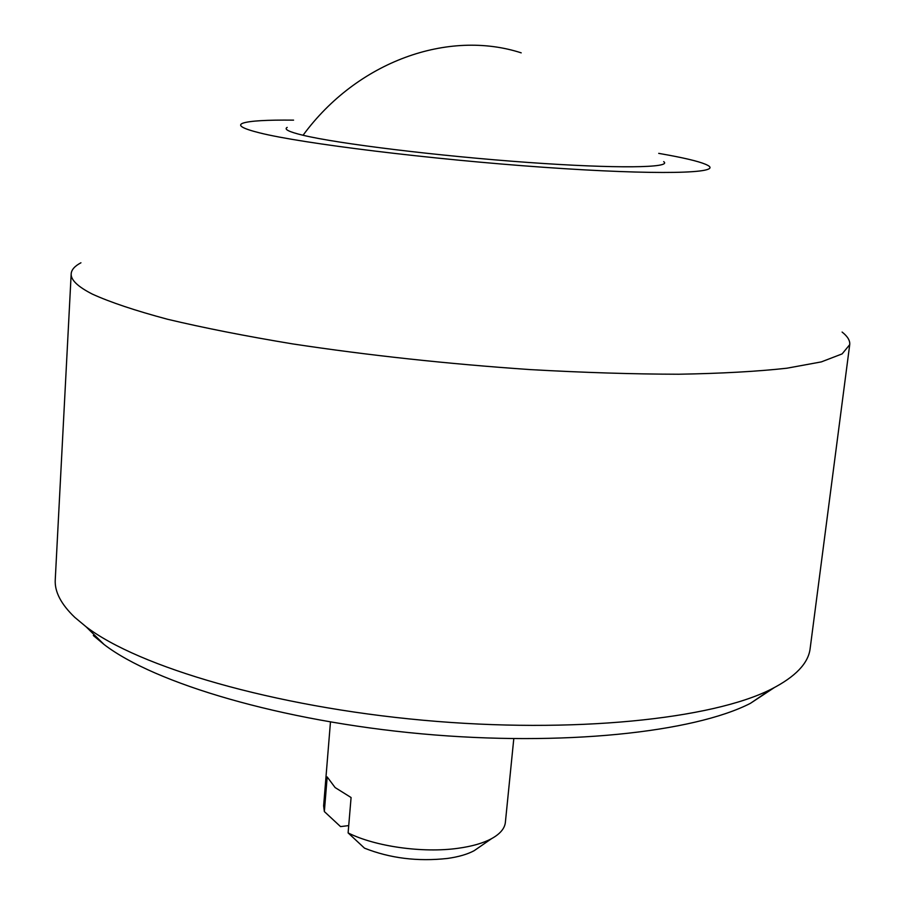 <?xml version="1.0" encoding="UTF-8"?>
<svg xmlns="http://www.w3.org/2000/svg" width="905" height="905" viewBox="0 0 905 905"><rect width="100%" height="100%" fill="white"/><g stroke="black" fill="none" stroke-linecap="round" stroke-linejoin="round"><path stroke-width="1.36" d="M663.682 161.633L663.716 161.667C672.619 167.9 616.724 168.805 527.694 162.414C438.416 156.045 338.289 143.748 303.051 135.264C288.955 131.881 283.672 129.257 287.19 127.401M842.103 332.056C847.623 336.411 850.157 340.608 849.716 344.669L842.125 353.9L821.31 361.898L786.83 368.222C757.191 371.491 721.161 373.494 678.727 374.229C633.138 374.138 583.782 372.6 530.669 369.625C447.918 363.957 368.584 355.382 292.688 343.911C245.3 336.06 203.568 327.836 167.504 319.25C135.354 310.653 110.297 302.27 92.355 294.114C77.796 286.67 70.737 279.905 71.178 273.819C71.472 269.747 74.73 266.07 80.941 262.778M71.178 273.819L55.25 579.743C54.515 591.655 61.031 604.201 74.81 617.38L86.032 626.724C138.544 666.917 272.948 706.613 423.042 720.233C573.137 733.932 712.495 719.147 771.399 689.101C795.529 676.748 808.448 663.195 810.156 648.444L849.716 344.669M658.716 153.364L668.693 155.162C689.305 158.997 702.337 162.391 707.778 165.366C723.265 173.5 657.245 175.299 543.69 167.289C430.339 159.348 301.863 143.476 259.769 132.911C242.393 128.578 236.861 125.297 243.151 123.08C250.153 120.84 266.952 119.856 293.571 120.139M93.328 635.525L104.143 644.552C154.665 683.366 281.15 721.081 421.809 733.853C562.446 746.682 693.671 732.417 750.369 703.366L774.092 687.732M330.461 722.009L323.628 805.835L324.352 811.57L327.18 776.931L335.11 787.554L351.083 797.531L348.108 832.905C374.987 846.503 422.918 853.268 458.043 848.29C472.014 846.367 483.202 843.155 491.596 838.641C500.114 833.924 504.707 828.505 505.375 822.374L513.791 738.695M348.108 832.905L364.511 848.166C390.044 858.279 417.68 861.707 447.432 858.449C458.53 856.899 467.466 854.297 474.22 850.655L480.317 846.435M348.719 825.598L340.54 826.604L324.352 811.57M521.212 52.852C448.405 29.265 357.373 61.189 303.051 135.264M750.369 703.366L771.399 689.101M104.143 644.552L86.032 626.724M474.22 850.655L491.596 838.641"/></g></svg>
